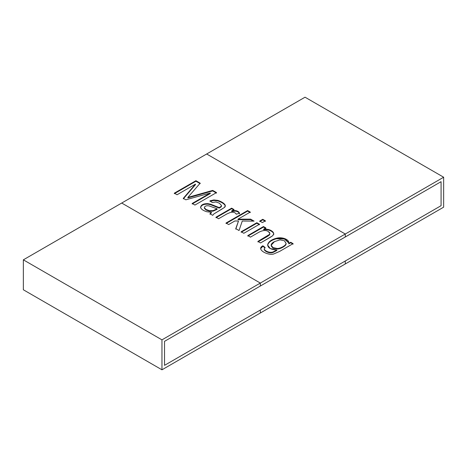 <?xml version="1.0" encoding="UTF-8"?>
<svg xmlns="http://www.w3.org/2000/svg" width="467" height="467" viewBox="0 0 467 467"><rect width="100%" height="100%" fill="white"/><g stroke="black" fill="none" stroke-linecap="round" stroke-linejoin="round"><path stroke-width="0.7" d="M441.082 181.675L441.082 205.684L441.082 181.675L164.53 341.342L164.53 365.346L164.53 341.342L441.082 181.675L345.282 236.985L345.282 234.014L443.65 177.227L443.65 207.167L345.282 263.96L345.282 260.995L441.082 205.684L164.53 365.346L441.082 205.684L441.082 181.675L441.082 205.684L345.282 260.995L345.282 263.96L443.65 207.167L443.65 177.227L305.039 97.2L443.65 177.227L345.282 234.014L206.671 153.993L345.282 234.014L345.282 236.985L441.082 181.675M260.329 310.041L260.329 313.007L161.961 369.8L23.35 289.773L161.961 369.8L161.961 339.853L23.35 259.833L23.35 289.773L23.35 259.833L161.961 339.853L260.329 283.066L121.718 203.04L23.35 259.833L121.718 203.04L260.329 283.066L260.329 286.032L164.53 341.342L164.53 365.346L260.329 310.041L164.53 365.346L164.53 341.342L260.329 286.032L260.329 283.066L161.961 339.853L161.961 369.8L260.329 313.007L260.329 310.041L260.329 313.007L260.329 310.041L345.282 260.995L345.282 263.96L345.282 260.995L260.329 310.041M305.039 97.2L206.671 153.993L305.039 97.2M260.329 313.007L345.282 263.96L260.329 313.007M345.282 234.014L206.671 153.993L121.718 203.04L260.329 283.066L345.282 234.014L345.282 236.985L345.282 234.014L260.329 283.066L121.718 203.04L206.671 153.993L345.282 234.014M195.463 184.126L177.063 194.751L174.331 193.175L195.924 180.706L200.18 183.163L187.862 197.401L212.718 190.402L216.513 192.591L194.92 205.06L192.171 203.472L210.273 193.023L185.831 199.812L183.303 198.352L195.463 184.126L183.303 198.352L185.831 199.812L210.273 193.023L192.171 203.472L194.92 205.06L216.513 192.591L212.718 190.402L187.862 197.401L200.18 183.163L195.924 180.706L174.331 193.175L177.063 194.751L195.463 184.126L195.463 184.64L195.463 184.126M212.718 215.334L209.987 213.758L211.393 212.298L206.782 211.726C203.052 210.588 200.991 209.111 200.612 207.301C201.032 204.762 203.484 203.542 207.973 203.647L210.763 204.248L219.186 207.599C220.949 206.653 221.702 205.935 221.457 205.439L219.332 203.168L215.912 201.954L212.257 202.538L209.969 200.816L213.828 199.94L217.75 200.378C220.909 201.382 223.208 202.684 224.65 204.277C225.637 205.521 225.532 206.607 224.335 207.535L225.327 205.807L224.65 204.277C223.208 202.684 220.909 201.382 217.75 200.378L213.828 199.94L209.969 200.816L212.257 202.538L215.912 201.954L219.332 203.168L221.457 205.439L221.457 205.959C221.702 206.455 220.949 207.173 219.186 208.119L219.186 207.599L210.763 204.248L207.973 203.647C203.484 203.542 201.032 204.762 200.612 207.301C200.991 209.111 203.052 210.588 206.782 211.726L211.393 212.298L209.987 213.758L212.718 215.334L213.939 213.886L212.718 215.334M222.018 209.035L213.939 213.886L224.335 207.535M236.197 214.184C235.654 213.034 234.516 212.374 232.776 212.187L230.342 212.462L226.793 213.997L218.597 218.731L215.97 217.213L231.638 208.165L234.025 209.543L231.655 210.909L235.491 210.605C237.639 210.926 238.987 211.831 239.548 213.308L236.197 214.184L239.548 213.308C238.987 211.831 237.639 210.926 235.491 210.605L231.655 210.909L234.025 209.543L231.638 208.165L215.97 217.213L218.597 218.731L226.793 213.997L230.342 212.462L232.776 212.187C234.516 212.374 235.654 213.034 236.197 214.184M234.872 220.973L228.678 224.551L226.034 223.022L247.627 210.553L250.271 212.082L237.995 219.169L250.656 219.146L254.112 221.136L242.262 221.037L239.04 230.535L235.765 228.643L238.497 221.008L234.872 220.973L238.497 221.008L235.765 228.643L239.04 230.535L242.262 221.037L254.112 221.136L250.656 219.146L237.995 219.169L250.271 212.082L247.627 210.553L226.034 223.022L228.678 224.551L234.872 220.973M265.408 220.821L262.378 222.572L259.734 221.049L262.763 219.297L265.408 220.821L262.763 219.297L259.734 221.049L262.378 222.572L265.408 220.821M259.489 224.242L243.815 233.29L241.17 231.76L256.838 222.712L259.489 224.242L256.838 222.712L241.17 231.76L243.815 233.29L259.489 224.242M273.75 234.2L273.3 232.403C271.222 229.945 268 228.883 263.639 229.215L263.639 229.729L263.639 229.215L265.869 227.925L263.481 226.548L263.481 227.067L247.814 236.115L263.481 227.067L263.481 226.548L247.814 235.596L250.458 237.125L259.027 232.175C263.009 230.178 266.126 229.98 268.373 231.597L269.879 233.535L269.582 234.335L257.907 241.421L269.582 234.335C270.212 233.412 269.809 232.502 268.373 231.597C266.126 229.98 263.009 230.178 259.027 232.175L250.458 237.125L247.814 235.596L263.481 226.548L265.869 227.925L263.639 229.215C268 228.883 271.222 229.945 273.3 232.403L273.75 234.2L272.6 235.812L270.183 237.388L260.551 242.951L257.907 241.421L260.551 242.951L272.6 235.812L273.814 233.763L273.814 234.282M264.217 249.004L265.093 247.452L262.851 245.759L262.851 246.272L260.656 248.654L262.851 246.272L262.851 245.759C261.106 246.71 260.393 247.767 260.709 248.917C261.549 252.092 269.296 255.332 273.621 254.019L279.54 251.462L293.083 243.64L290.702 242.262L290.702 242.782L288.775 243.891L288.775 243.377L288.775 243.891L290.702 242.782L290.702 242.262L293.083 243.64L279.54 251.462L273.621 254.019C269.296 255.332 261.549 252.092 260.709 248.917C260.393 247.767 261.106 246.71 262.851 245.759L265.093 247.452L264.217 249.004C265.122 251.392 270.498 253.242 273.218 251.841L276.808 249.997C270.527 249.594 267.498 247.732 267.725 244.404C268.624 241.602 271.549 239.542 276.493 238.228C282.056 236.664 289.709 239.454 288.775 243.377L290.702 242.262L288.775 243.377L288.839 242.723L284.572 238.549L276.493 238.228C271.549 239.542 268.624 241.602 267.725 244.404L267.644 245.093L270.241 248.543L276.808 249.997L273.218 251.841C270.498 253.242 265.122 251.392 264.217 249.004L264.217 249.518C265.122 251.906 270.498 253.756 273.218 252.355L276.808 250.516L276.808 249.997L276.808 250.516L273.218 252.355C270.498 253.756 265.122 251.906 264.217 249.518L264.188 249.285M260.329 286.032L260.329 283.066L260.329 286.032L345.282 236.985L260.329 286.032M174.331 193.688L195.924 181.219L195.924 180.706L195.924 181.219L200.18 183.677L195.924 181.219L174.331 193.688M187.862 197.915L187.862 197.401L187.862 197.915L212.718 190.915L212.718 190.402L212.718 190.915L216.513 193.11L212.718 190.915L187.862 197.915M192.171 203.991L210.273 193.542L210.273 193.023L210.273 193.542L192.171 203.991M183.303 198.872L195.463 184.64L183.303 198.872M209.987 214.277L211.393 212.812L211.393 212.298L211.393 212.812L209.987 214.277M221.457 205.439C221.702 205.935 220.949 206.653 219.186 207.599L219.186 208.119L210.763 204.762L207.973 204.167C203.484 204.061 201.032 205.276 200.612 207.815C201.032 205.276 203.484 204.061 207.973 204.167L210.763 204.762L219.186 208.119C220.949 207.173 221.702 206.455 221.457 205.959M209.969 201.335L213.828 200.454L217.75 200.892C220.909 201.902 223.208 203.203 224.65 204.797L225.304 206.058M204.394 207.722L206.046 209.49L209.455 210.693L213.051 210.646L217.12 208.813L208.907 205.83L206.998 205.725C205.223 206.04 204.359 206.712 204.394 207.722C204.359 206.712 205.223 206.04 206.998 205.725L208.907 205.83L217.12 208.813L213.051 210.646L209.455 210.693L206.046 209.49L204.394 207.722L204.394 208.241L206.046 210.01L209.455 211.212L213.051 211.16L217.12 209.327L217.12 208.813L217.12 209.327L213.051 211.16L209.455 211.212L206.046 210.01L204.394 208.241L204.383 207.57L204.383 208.084M224.65 204.797C223.208 203.203 220.909 201.902 217.75 200.892L213.828 200.454L210.664 201.09M215.97 217.727L231.638 208.679L231.638 208.165L231.638 208.679L234.025 210.057L231.638 208.679L215.97 217.727M231.655 211.428L231.655 210.909L231.655 211.428L235.491 211.119C237.639 211.446 238.987 212.345 239.548 213.828C238.987 212.345 237.639 211.446 235.491 211.119L231.655 211.428M226.034 223.541L247.627 211.072L247.627 210.553L247.627 211.072L250.271 212.596L247.627 211.072L226.034 223.541M237.995 219.688L237.995 219.169L237.995 219.688L250.656 219.659L250.656 219.146L250.656 219.659L253.202 221.13L250.656 219.659L237.995 219.688M235.765 229.157L238.497 221.008L235.765 229.157M259.734 221.562L262.763 219.811L262.763 219.297L262.763 219.811L265.408 221.34L262.763 219.811L259.734 221.562M241.17 232.28L256.838 223.232L256.838 222.712L256.838 223.232L259.489 224.761L256.838 223.232L241.17 232.28M263.481 227.067L265.869 228.445L263.481 227.067M263.639 229.729C268 229.396 271.222 230.459 273.3 232.916L273.79 234.02L273.3 232.916C271.222 230.459 268 229.396 263.639 229.729M269.856 233.786L269.582 234.854L267.451 236.43L257.907 241.941L267.451 236.43L269.582 234.854L269.879 233.535M260.633 248.397L260.709 248.917M262.851 246.272L265.093 247.965L262.851 246.272M267.655 245.35L267.725 244.918C268.624 242.116 271.549 240.061 276.493 238.742L284.397 239.005L288.828 242.986L284.397 239.005L276.493 238.742C271.549 240.061 268.624 242.116 267.725 244.918L267.655 245.35M271.158 245.222L274.468 241.626L279.99 239.863L284.461 240.768L286.084 243.4C286.113 245.408 280.457 248.549 277.316 248.497L273.026 247.644L271.158 245.222L273.026 248.158L277.316 249.01C280.457 249.063 286.113 245.922 286.084 243.914L286.108 243.605L286.084 243.914C286.113 245.922 280.457 249.063 277.316 249.01L272.862 248.07L271.175 245.473M286.108 243.605L284.461 240.768L279.99 239.863L274.468 241.626C267.959 245.012 272.191 248.678 277.316 248.497C280.457 248.549 286.113 245.408 286.084 243.4M290.702 242.782L293.083 244.159L290.702 242.782"/></g></svg>
